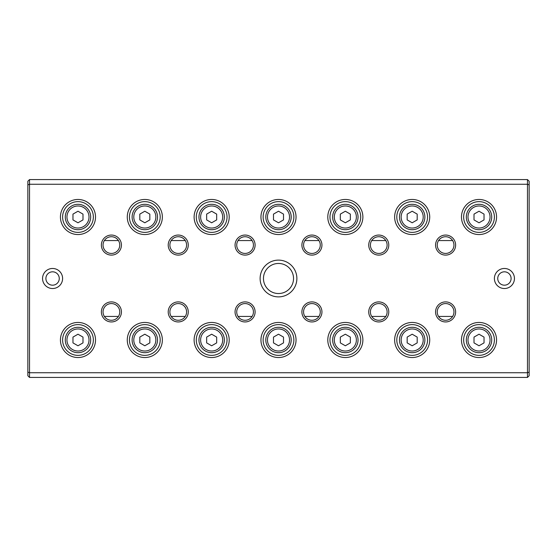 <?xml version="1.0" encoding="UTF-8"?>
<svg xmlns="http://www.w3.org/2000/svg" width="557" height="557" viewBox="0 0 557 557"><rect width="100%" height="100%" fill="white"/><g stroke="black" fill="none" stroke-linecap="round" stroke-linejoin="round"><path stroke-width="0.84" d="M452.632 240.568L438.568 240.568M385.792 240.568L371.728 240.568M318.952 240.568L304.888 240.568M252.112 240.568L238.048 240.568M185.272 240.568L171.208 240.568M118.432 240.568L104.368 240.568M104.368 316.432L118.432 316.432M171.208 316.432L185.272 316.432M238.048 316.432L252.112 316.432M304.888 316.432L318.952 316.432M371.728 316.432L385.792 316.432M438.568 316.432L452.632 316.432M527.479 377.423L29.521 377.423L29.521 372.744L527.479 372.744L527.479 184.256L29.521 184.256L29.521 372.744L27.85 372.055L27.85 181.248L29.521 179.577L527.479 179.577L529.15 181.248L529.15 375.752L527.479 377.423L527.479 372.744L529.15 372.055M260.119 278.5A18.381 18.381 0 0 1 287.69 262.584A18.381 18.381 0 0 1 287.69 294.416A18.381 18.381 0 0 1 260.119 278.5M514.445 278.5A10.026 10.026 0 0 0 499.406 269.818A10.026 10.026 0 0 0 499.406 287.182A10.026 10.026 0 0 0 514.445 278.5M42.555 278.5A10.026 10.026 0 0 1 57.594 269.818A10.026 10.026 0 0 1 57.594 287.182A10.026 10.026 0 0 1 42.555 278.5M435.574 311.92A10.026 10.026 0 0 1 450.613 303.238A10.026 10.026 0 0 1 450.613 320.602A10.026 10.026 0 0 1 435.574 311.92M435.574 245.08A10.026 10.026 0 0 1 450.613 236.398A10.026 10.026 0 0 1 450.613 253.762A10.026 10.026 0 0 1 435.574 245.08M368.734 311.92A10.026 10.026 0 0 1 383.773 303.238A10.026 10.026 0 0 1 383.773 320.602A10.026 10.026 0 0 1 368.734 311.92M368.734 245.08A10.026 10.026 0 0 1 383.773 236.398A10.026 10.026 0 0 1 383.773 253.762A10.026 10.026 0 0 1 368.734 245.08M301.894 311.92A10.026 10.026 0 0 1 316.933 303.238A10.026 10.026 0 0 1 316.933 320.602A10.026 10.026 0 0 1 301.894 311.92M301.894 245.08A10.026 10.026 0 0 1 316.933 236.398A10.026 10.026 0 0 1 316.933 253.762A10.026 10.026 0 0 1 301.894 245.08M235.054 311.92A10.026 10.026 0 0 1 250.093 303.238A10.026 10.026 0 0 1 250.093 320.602A10.026 10.026 0 0 1 235.054 311.92M235.054 245.08A10.026 10.026 0 0 1 250.093 236.398A10.026 10.026 0 0 1 250.093 253.762A10.026 10.026 0 0 1 235.054 245.08M168.214 311.92A10.026 10.026 0 0 1 183.253 303.238A10.026 10.026 0 0 1 183.253 320.602A10.026 10.026 0 0 1 168.214 311.92M168.214 245.08A10.026 10.026 0 0 1 183.253 236.398A10.026 10.026 0 0 1 183.253 253.762A10.026 10.026 0 0 1 168.214 245.08M101.374 311.92A10.026 10.026 0 0 1 116.413 303.238A10.026 10.026 0 0 1 116.413 320.602A10.026 10.026 0 0 1 101.374 311.92M101.374 245.08A10.026 10.026 0 0 1 116.413 236.398A10.026 10.026 0 0 1 116.413 253.762A10.026 10.026 0 0 1 101.374 245.08M461.474 339.993A17.546 17.546 0 0 1 487.793 324.801A17.546 17.546 0 0 1 487.793 355.185A17.546 17.546 0 0 1 461.474 339.993M461.474 217.007A17.546 17.546 0 0 1 487.793 201.815A17.546 17.546 0 0 1 487.793 232.199A17.546 17.546 0 0 1 461.474 217.007M394.635 339.993A17.546 17.546 0 0 1 420.953 324.801A17.546 17.546 0 0 1 420.953 355.185A17.546 17.546 0 0 1 394.635 339.993M394.635 217.007A17.546 17.546 0 0 1 420.953 201.815A17.546 17.546 0 0 1 420.953 232.199A17.546 17.546 0 0 1 394.635 217.007M327.795 339.993A17.546 17.546 0 0 1 354.113 324.801A17.546 17.546 0 0 1 354.113 355.185A17.546 17.546 0 0 1 327.795 339.993M327.795 217.007A17.546 17.546 0 0 1 354.113 201.815A17.546 17.546 0 0 1 354.113 232.199A17.546 17.546 0 0 1 327.795 217.007M260.954 339.993A17.546 17.546 0 0 1 287.273 324.801A17.546 17.546 0 0 1 287.273 355.185A17.546 17.546 0 0 1 260.954 339.993M260.954 217.007A17.546 17.546 0 0 1 287.273 201.815A17.546 17.546 0 0 1 287.273 232.199A17.546 17.546 0 0 1 260.954 217.007M194.115 339.993A17.546 17.546 0 0 1 220.433 324.801A17.546 17.546 0 0 1 220.433 355.185A17.546 17.546 0 0 1 194.115 339.993M194.115 217.007A17.546 17.546 0 0 1 220.433 201.815A17.546 17.546 0 0 1 220.433 232.199A17.546 17.546 0 0 1 194.115 217.007M127.275 339.993A17.546 17.546 0 0 1 153.593 324.801A17.546 17.546 0 0 1 153.593 355.185A17.546 17.546 0 0 1 127.275 339.993M127.275 217.007A17.546 17.546 0 0 1 153.593 201.815A17.546 17.546 0 0 1 153.593 232.199A17.546 17.546 0 0 1 127.275 217.007M60.434 339.993A17.546 17.546 0 0 1 86.753 324.801A17.546 17.546 0 0 1 86.753 355.185A17.546 17.546 0 0 1 60.434 339.993M60.434 217.007A17.546 17.546 0 0 1 86.753 201.815A17.546 17.546 0 0 1 86.753 232.199A17.546 17.546 0 0 1 60.434 217.007M29.521 377.423L27.85 375.752L27.85 372.055M62.607 217.007A15.373 15.373 0 0 1 85.667 203.695A15.373 15.373 0 0 1 85.667 230.32A15.373 15.373 0 0 1 62.607 217.007M89.009 217.007A11.029 11.029 0 0 0 72.466 207.455A11.029 11.029 0 0 0 72.466 226.56A11.029 11.029 0 0 0 89.009 217.007M72.967 214.111L72.967 219.904L77.98 222.793L82.993 219.904L82.993 214.111L77.98 211.221L72.967 214.111M90.68 217.007A12.7 12.7 0 0 1 71.63 228.008A12.7 12.7 0 0 1 71.63 206.006A12.7 12.7 0 0 1 90.68 217.007M62.607 339.993A15.373 15.373 0 0 1 85.667 326.68A15.373 15.373 0 0 1 85.667 353.305A15.373 15.373 0 0 1 62.607 339.993M129.447 217.007A15.373 15.373 0 0 1 152.507 203.695A15.373 15.373 0 0 1 152.507 230.32A15.373 15.373 0 0 1 129.447 217.007M129.447 339.993A15.373 15.373 0 0 1 152.507 326.68A15.373 15.373 0 0 1 152.507 353.305A15.373 15.373 0 0 1 129.447 339.993M196.287 217.007A15.373 15.373 0 0 1 219.347 203.695A15.373 15.373 0 0 1 219.347 230.32A15.373 15.373 0 0 1 196.287 217.007M196.287 339.993A15.373 15.373 0 0 1 219.347 326.68A15.373 15.373 0 0 1 219.347 353.305A15.373 15.373 0 0 1 196.287 339.993M263.127 217.007A15.373 15.373 0 0 1 286.187 203.695A15.373 15.373 0 0 1 286.187 230.32A15.373 15.373 0 0 1 263.127 217.007M263.127 339.993A15.373 15.373 0 0 1 286.187 326.68A15.373 15.373 0 0 1 286.187 353.305A15.373 15.373 0 0 1 263.127 339.993M329.967 217.007A15.373 15.373 0 0 1 353.027 203.695A15.373 15.373 0 0 1 353.027 230.32A15.373 15.373 0 0 1 329.967 217.007M329.967 339.993A15.373 15.373 0 0 1 353.027 326.68A15.373 15.373 0 0 1 353.027 353.305A15.373 15.373 0 0 1 329.967 339.993M396.807 217.007A15.373 15.373 0 0 1 419.867 203.695A15.373 15.373 0 0 1 419.867 230.32A15.373 15.373 0 0 1 396.807 217.007M396.807 339.993A15.373 15.373 0 0 1 419.867 326.68A15.373 15.373 0 0 1 419.867 353.305A15.373 15.373 0 0 1 396.807 339.993M463.647 217.007A15.373 15.373 0 0 1 486.707 203.695A15.373 15.373 0 0 1 486.707 230.32A15.373 15.373 0 0 1 463.647 217.007M463.647 339.993A15.373 15.373 0 0 1 486.707 326.68A15.373 15.373 0 0 1 486.707 353.305A15.373 15.373 0 0 1 463.647 339.993M89.009 339.993A11.029 11.029 0 0 0 72.466 330.44A11.029 11.029 0 0 0 72.466 349.545A11.029 11.029 0 0 0 89.009 339.993M72.967 337.096L72.967 342.889L77.98 345.779L82.993 342.889L82.993 337.096L77.98 334.207L72.967 337.096M90.68 339.993A12.7 12.7 0 0 1 71.63 350.994A12.7 12.7 0 0 1 71.63 328.992A12.7 12.7 0 0 1 90.68 339.993M155.849 217.007A11.029 11.029 0 0 0 139.306 207.455A11.029 11.029 0 0 0 139.306 226.56A11.029 11.029 0 0 0 155.849 217.007M139.807 214.111L139.807 219.904L144.82 222.793L149.833 219.904L149.833 214.111L144.82 211.221L139.807 214.111M157.52 217.007A12.7 12.7 0 0 1 138.47 228.008A12.7 12.7 0 0 1 138.47 206.006A12.7 12.7 0 0 1 157.52 217.007M155.849 339.993A11.029 11.029 0 0 0 139.306 330.44A11.029 11.029 0 0 0 139.306 349.545A11.029 11.029 0 0 0 155.849 339.993M139.807 337.096L139.807 342.889L144.82 345.779L149.833 342.889L149.833 337.096L144.82 334.207L139.807 337.096M157.52 339.993A12.7 12.7 0 0 1 138.47 350.994A12.7 12.7 0 0 1 138.47 328.992A12.7 12.7 0 0 1 157.52 339.993M222.689 217.007A11.029 11.029 0 0 0 206.146 207.455A11.029 11.029 0 0 0 206.146 226.56A11.029 11.029 0 0 0 222.689 217.007M206.647 214.111L206.647 219.904L211.66 222.793L216.673 219.904L216.673 214.111L211.66 211.221L206.647 214.111M224.36 217.007A12.7 12.7 0 0 1 205.31 228.008A12.7 12.7 0 0 1 205.31 206.006A12.7 12.7 0 0 1 224.36 217.007M222.689 339.993A11.029 11.029 0 0 0 206.146 330.44A11.029 11.029 0 0 0 206.146 349.545A11.029 11.029 0 0 0 222.689 339.993M206.647 337.096L206.647 342.889L211.66 345.779L216.673 342.889L216.673 337.096L211.66 334.207L206.647 337.096M224.36 339.993A12.7 12.7 0 0 1 205.31 350.994A12.7 12.7 0 0 1 205.31 328.992A12.7 12.7 0 0 1 224.36 339.993M289.529 217.007A11.029 11.029 0 0 0 272.986 207.455A11.029 11.029 0 0 0 272.986 226.56A11.029 11.029 0 0 0 289.529 217.007M273.487 214.111L273.487 219.904L278.5 222.793L283.513 219.904L283.513 214.111L278.5 211.221L273.487 214.111M291.2 217.007A12.7 12.7 0 0 1 272.15 228.008A12.7 12.7 0 0 1 272.15 206.006A12.7 12.7 0 0 1 291.2 217.007M289.529 339.993A11.029 11.029 0 0 0 272.986 330.44A11.029 11.029 0 0 0 272.986 349.545A11.029 11.029 0 0 0 289.529 339.993M273.487 337.096L273.487 342.889L278.5 345.779L283.513 342.889L283.513 337.096L278.5 334.207L273.487 337.096M291.2 339.993A12.7 12.7 0 0 1 272.15 350.994A12.7 12.7 0 0 1 272.15 328.992A12.7 12.7 0 0 1 291.2 339.993M356.369 217.007A11.029 11.029 0 0 0 339.826 207.455A11.029 11.029 0 0 0 339.826 226.56A11.029 11.029 0 0 0 356.369 217.007M340.327 214.111L340.327 219.904L345.34 222.793L350.353 219.904L350.353 214.111L345.34 211.221L340.327 214.111M358.04 217.007A12.7 12.7 0 0 1 338.99 228.008A12.7 12.7 0 0 1 338.99 206.006A12.7 12.7 0 0 1 358.04 217.007M356.369 339.993A11.029 11.029 0 0 0 339.826 330.44A11.029 11.029 0 0 0 339.826 349.545A11.029 11.029 0 0 0 356.369 339.993M340.327 337.096L340.327 342.889L345.34 345.779L350.353 342.889L350.353 337.096L345.34 334.207L340.327 337.096M358.04 339.993A12.7 12.7 0 0 1 338.99 350.994A12.7 12.7 0 0 1 338.99 328.992A12.7 12.7 0 0 1 358.04 339.993M423.209 217.007A11.029 11.029 0 0 0 406.666 207.455A11.029 11.029 0 0 0 406.666 226.56A11.029 11.029 0 0 0 423.209 217.007M407.167 214.111L407.167 219.904L412.18 222.793L417.193 219.904L417.193 214.111L412.18 211.221L407.167 214.111M424.88 217.007A12.7 12.7 0 0 1 405.83 228.008A12.7 12.7 0 0 1 405.83 206.006A12.7 12.7 0 0 1 424.88 217.007M423.209 339.993A11.029 11.029 0 0 0 406.666 330.44A11.029 11.029 0 0 0 406.666 349.545A11.029 11.029 0 0 0 423.209 339.993M407.167 337.096L407.167 342.889L412.18 345.779L417.193 342.889L417.193 337.096L412.18 334.207L407.167 337.096M424.88 339.993A12.7 12.7 0 0 1 405.83 350.994A12.7 12.7 0 0 1 405.83 328.992A12.7 12.7 0 0 1 424.88 339.993M490.049 217.007A11.029 11.029 0 0 0 473.506 207.455A11.029 11.029 0 0 0 473.506 226.56A11.029 11.029 0 0 0 490.049 217.007M474.007 214.111L474.007 219.904L479.02 222.793L484.033 219.904L484.033 214.111L479.02 211.221L474.007 214.111M491.72 217.007A12.7 12.7 0 0 1 472.67 228.008A12.7 12.7 0 0 1 472.67 206.006A12.7 12.7 0 0 1 491.72 217.007M490.049 339.993A11.029 11.029 0 0 0 473.506 330.44A11.029 11.029 0 0 0 473.506 349.545A11.029 11.029 0 0 0 490.049 339.993M474.007 337.096L474.007 342.889L479.02 345.779L484.033 342.889L484.033 337.096L479.02 334.207L474.007 337.096M491.72 339.993A12.7 12.7 0 0 1 472.67 350.994A12.7 12.7 0 0 1 472.67 328.992A12.7 12.7 0 0 1 491.72 339.993M103.045 245.08A8.355 8.355 0 0 1 111.4 236.725A8.355 8.355 0 0 1 119.755 245.08A8.355 8.355 0 0 1 111.4 253.435A8.355 8.355 0 0 1 103.045 245.08M103.045 311.92A8.355 8.355 0 0 1 111.4 303.565A8.355 8.355 0 0 1 119.755 311.92A8.355 8.355 0 0 1 111.4 320.275A8.355 8.355 0 0 1 103.045 311.92M169.885 245.08A8.355 8.355 0 0 1 178.24 236.725A8.355 8.355 0 0 1 186.595 245.08A8.355 8.355 0 0 1 178.24 253.435A8.355 8.355 0 0 1 169.885 245.08M169.885 311.92A8.355 8.355 0 0 1 178.24 303.565A8.355 8.355 0 0 1 186.595 311.92A8.355 8.355 0 0 1 178.24 320.275A8.355 8.355 0 0 1 169.885 311.92M236.725 245.08A8.355 8.355 0 0 1 245.08 236.725A8.355 8.355 0 0 1 253.435 245.08A8.355 8.355 0 0 1 245.08 253.435A8.355 8.355 0 0 1 236.725 245.08M236.725 311.92A8.355 8.355 0 0 1 245.08 303.565A8.355 8.355 0 0 1 253.435 311.92A8.355 8.355 0 0 1 245.08 320.275A8.355 8.355 0 0 1 236.725 311.92M303.565 245.08A8.355 8.355 0 0 1 311.92 236.725A8.355 8.355 0 0 1 320.275 245.08A8.355 8.355 0 0 1 311.92 253.435A8.355 8.355 0 0 1 303.565 245.08M303.565 311.92A8.355 8.355 0 0 1 311.92 303.565A8.355 8.355 0 0 1 320.275 311.92A8.355 8.355 0 0 1 311.92 320.275A8.355 8.355 0 0 1 303.565 311.92M370.405 245.08A8.355 8.355 0 0 1 378.76 236.725A8.355 8.355 0 0 1 387.115 245.08A8.355 8.355 0 0 1 378.76 253.435A8.355 8.355 0 0 1 370.405 245.08M370.405 311.92A8.355 8.355 0 0 1 378.76 303.565A8.355 8.355 0 0 1 387.115 311.92A8.355 8.355 0 0 1 378.76 320.275A8.355 8.355 0 0 1 370.405 311.92M437.245 245.08A8.355 8.355 0 0 1 445.6 236.725A8.355 8.355 0 0 1 453.955 245.08A8.355 8.355 0 0 1 445.6 253.435A8.355 8.355 0 0 1 437.245 245.08M437.245 311.92A8.355 8.355 0 0 1 445.6 303.565A8.355 8.355 0 0 1 453.955 311.92A8.355 8.355 0 0 1 445.6 320.275A8.355 8.355 0 0 1 437.245 311.92M45.897 278.5A6.684 6.684 0 0 1 52.581 271.816A6.684 6.684 0 0 1 59.265 278.5A6.684 6.684 0 0 1 52.581 285.184A6.684 6.684 0 0 1 45.897 278.5M511.103 278.5A6.684 6.684 0 0 0 501.077 272.714A6.684 6.684 0 0 0 501.077 284.286A6.684 6.684 0 0 0 511.103 278.5M529.15 184.945L527.479 184.256L527.479 179.577M29.521 179.577L29.521 184.256L27.85 184.945M263.461 278.5A15.039 15.039 0 0 1 278.5 263.461A15.039 15.039 0 0 1 293.539 278.5A15.039 15.039 0 0 1 278.5 293.539A15.039 15.039 0 0 1 263.461 278.5"/></g></svg>
